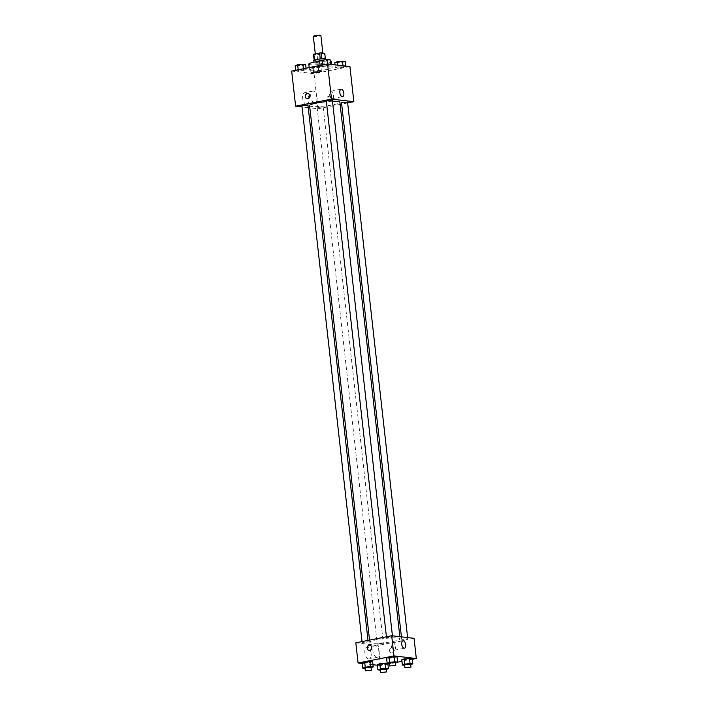 <?xml version="1.0" encoding="UTF-8"?>
<svg xmlns="http://www.w3.org/2000/svg" width="708" height="708" viewBox="0 0 708 708"><rect width="100%" height="100%" fill="white"/><g stroke="black" fill="none" stroke-linecap="round" stroke-linejoin="round"><path stroke-width="0.53" stroke-dasharray="3.54 2.66" d="M313.343 36.347A3.797 0.531 173.6 0 0 315.308 36.586A3.797 0.531 173.6 0 0 319.104 36.152A3.797 0.531 173.6 0 0 320.883 35.497M321.122 54.091A3.797 0.531 173.6 0 0 322.901 53.436A3.797 0.531 173.6 0 0 319.069 53.339A3.797 0.531 173.6 0 0 315.352 54.286A3.797 0.531 173.6 0 0 317.317 54.525A3.797 0.531 173.6 0 0 321.122 54.091M321.848 58.817L321.848 58.87A5.691 0.788 173.6 0 0 320.273 58.994L314.529 60.127A5.691 0.788 173.6 0 0 314.166 60.392L317.742 60.808L317.069 54.826L313.494 54.419M317.742 60.808A5.691 0.788 173.6 0 0 319.317 60.684L325.06 59.552L324.388 53.569A5.691 0.788 173.6 0 0 324.76 53.312M324.388 53.569L318.653 54.711A5.691 0.788 173.6 0 1 317.069 54.826M321.848 58.87L325.388 58.906M319.317 60.684L318.653 54.711M325.83 59.162A6.08 0.841 -6.4 0 1 319.892 60.684A6.08 0.841 -6.4 0 1 313.759 60.516M325.255 61.817A6.08 0.841 173.6 0 0 318.423 62.207A6.08 0.841 173.6 0 0 314.095 63.508A6.08 0.841 173.6 0 0 317.237 63.897A6.08 0.841 173.6 0 0 323.326 63.198A6.08 0.841 173.6 0 0 326.167 62.154A6.08 0.841 173.6 0 0 325.255 61.817M308.812 64.101A11.39 1.584 173.6 0 0 314.715 64.826A11.39 1.584 173.6 0 0 326.123 63.525A11.39 1.584 173.6 0 0 331.45 61.561M330.185 60.994A11.39 1.584 173.6 0 0 319.635 61.295M326.786 69.499A11.39 1.584 173.6 0 0 332.123 67.543A11.39 1.584 173.6 0 0 320.627 67.233A11.39 1.584 173.6 0 0 309.484 70.083A11.39 1.584 173.6 0 0 315.387 70.8A11.39 1.584 173.6 0 0 326.786 69.499M322.636 65.198L330.627 64.924L322.936 66.437L320.175 66.118L322.636 65.198L330.627 64.924L322.936 66.437L320.175 66.118L322.609 64.95M298.236 70.021L306.228 69.738L298.546 71.26L295.776 70.942L298.236 70.021L306.228 69.738L298.546 71.26L295.776 70.942L298.21 69.773M349.92 66.561L314.042 73.65L291.687 71.057M337.831 66.959L345.823 66.676L338.141 68.198L335.371 67.88L337.831 66.959L345.823 66.676L338.141 68.198L335.371 67.88L337.831 66.959L337.627 65.136M313.44 71.782L321.432 71.499L318.972 72.42L310.98 72.703L318.662 71.181L321.432 71.499L318.972 72.42L310.98 72.703L313.44 71.782L312.856 66.552L320.848 66.269L313.157 67.791L310.387 67.472L312.856 66.552M309.591 105.634A15.249 2.115 173.6 0 0 317.485 106.607A15.249 2.115 173.6 0 0 332.76 104.864A15.249 2.115 173.6 0 0 339.893 102.235M332.468 101.253A15.249 2.115 173.6 0 0 326.397 101.633M340.141 104.395L317.981 108.775L309.83 107.837M308.245 107.651L302.05 106.935M347.655 102.917L341.672 104.094M301.927 105.811L307.962 105.129M326.317 100.987L332.362 100.306M341.522 102.748L347.557 102.067M318.547 107.041L323.167 106.89L317.122 107.563L318.547 107.041M317.981 108.775L314.042 73.65M308.936 98.881A5.974 3.053 78.8 0 0 304.644 92.651A5.974 3.053 78.8 0 0 302.803 99.102A5.974 3.053 78.8 0 0 306.953 104.377A5.974 3.053 78.8 0 0 308.936 98.881M330.247 101.386A2.655 2.257 -83.4 0 0 330.264 96.129A2.655 2.257 -83.4 0 0 329.654 101.412A2.655 2.257 -83.4 0 0 330.247 101.386M329.441 101.297A2.655 2.257 -83.4 0 0 329.459 96.04A2.655 2.257 -83.4 0 0 328.848 101.315A2.655 2.257 -83.4 0 0 329.441 101.297M307.909 93.544L307.909 93.544A2.655 2.257 96.6 0 1 307.299 98.819L307.299 98.819M317.034 97.279A5.974 3.053 78.8 0 0 312.741 91.058A5.974 3.053 78.8 0 0 310.901 97.5A5.974 3.053 78.8 0 0 315.051 102.775A5.974 3.053 78.8 0 0 317.034 97.279M333.583 95.173A3.797 1.938 -101.2 0 1 332.326 98.669A3.797 1.938 -101.2 0 1 329.689 95.323A3.797 1.938 -101.2 0 1 330.857 91.217A3.797 1.938 -101.2 0 1 333.583 95.173M392.949 641.501A15.249 2.115 173.6 0 0 400.091 638.873A15.249 2.115 173.6 0 0 384.701 638.466A15.249 2.115 173.6 0 0 369.78 642.271A15.249 2.115 173.6 0 0 377.683 643.236A15.249 2.115 173.6 0 0 392.949 641.501M378.745 643.678L383.355 643.519L377.32 644.2L378.745 643.678M391.126 637.466L392.551 636.943L386.515 637.616L391.126 637.466M406.33 639.227L407.755 638.705L401.71 639.377L406.33 639.227M366.735 642.289L368.16 641.758L362.115 642.439L366.735 642.289M414.047 638.315L378.178 645.413L355.823 642.82M372.629 661.679L370.169 662.6L362.177 662.883L370.169 662.6L372.629 661.679M412.224 658.617L409.764 659.537L401.772 659.821L409.764 659.537L412.224 658.617M387.904 664.113L380.435 665.591L377.444 665.246M372.966 664.724L362.239 663.485M412.295 659.29L401.94 661.343M397.02 662.307L389.453 663.803M397.02 656.856L389.338 658.378L386.568 658.059L389.338 658.378L397.02 656.856M387.825 663.44L380.143 664.962L377.373 664.644L380.143 664.962L387.825 663.44M380.435 665.591L378.178 645.413M371.142 653.449A5.974 3.053 78.8 0 0 366.841 647.227A5.974 3.053 78.8 0 0 365.009 653.679A5.974 3.053 78.8 0 0 369.16 658.944A5.974 3.053 78.8 0 0 371.142 653.449M392.117 652.971A2.655 2.257 -83.4 0 0 392.135 647.714A2.655 2.257 -83.4 0 0 391.515 652.988A2.655 2.257 -83.4 0 0 392.126 647.714A2.655 2.257 -83.4 0 0 391.515 652.988A2.655 2.257 -83.4 0 0 392.117 652.971M369.78 645.121L369.78 645.121A2.655 2.257 96.6 0 1 369.169 650.404L369.169 650.404M379.24 651.847A5.974 3.053 78.8 0 0 374.939 645.625A5.974 3.053 78.8 0 0 373.107 652.077A5.974 3.053 78.8 0 0 377.258 657.343A5.974 3.053 78.8 0 0 379.24 651.847M395.453 646.758A3.797 1.938 -101.2 0 1 394.197 650.254A3.797 1.938 -101.2 0 1 391.559 646.9A3.797 1.938 -101.2 0 1 392.728 642.802A3.797 1.938 -101.2 0 1 395.453 646.758M386.267 669.476L380.231 670.131M380.169 669.609L386.205 668.936M385.957 669.591L385.364 664.361M380.727 670.193L380.143 664.962M371.063 667.715L365.027 668.37M364.965 667.848L371.01 667.175M370.753 667.83L370.169 662.6M365.523 668.432L364.939 663.201M410.667 664.653L404.622 665.316M404.56 664.785L410.605 664.113M410.348 664.768L409.764 659.537M405.118 665.37L404.534 660.139M395.462 662.892L389.427 663.555M389.365 663.033L395.4 662.352M395.144 663.007L394.56 657.776M389.922 663.608L389.338 658.378M317.211 67.056L318.635 66.534L312.6 67.207L318.635 66.508L312.6 67.18L317.211 67.03M318.662 71.181L318.078 65.95M321.432 71.499L320.848 66.269M318.972 72.42L318.379 67.189M313.741 73.021L313.157 67.791M310.98 72.703L310.387 67.472M305.644 64.508L303.183 65.428L295.192 65.711M302.015 65.295L303.44 64.773L297.395 65.446L302.015 65.295M303.466 69.419L303.387 68.747M306.228 69.738L306.06 68.225M303.767 70.658L303.183 65.428M298.546 71.26L297.953 66.03M295.776 70.942L295.705 70.269M302.015 65.269L303.431 64.747L297.395 65.419L302.015 65.269M345.239 61.446L342.778 62.366L334.787 62.649M341.61 62.233L343.035 61.711L336.99 62.384L343.026 61.684L336.99 62.366L341.61 62.207M343.061 66.357L342.991 65.755M345.823 66.676L345.761 66.074M343.362 67.596L342.778 62.366M338.141 68.198L337.548 62.968M335.371 67.88L335.034 64.835M330.043 59.684L322.352 61.207L319.582 60.888M326.406 60.472L327.831 59.95L321.795 60.623L326.406 60.472M327.857 64.596L327.795 63.994M330.627 64.924L330.556 64.322M328.167 65.835L327.574 60.605M322.936 66.437L322.352 61.207M320.175 66.118L320.096 65.446M326.406 60.445L327.831 59.923L321.795 60.605L326.406 60.445M326.167 62.154L325.875 59.525M314.095 63.508L313.945 62.18M332.123 67.543L331.778 64.455M309.484 70.083L309.201 67.596M328.848 101.315L329.654 101.412M329.459 96.04L330.264 96.129M312.741 91.058L304.644 92.651M315.051 102.775L306.953 104.377M332.326 98.669L342.575 96.642M330.857 91.217L341.106 89.19M400.091 638.873L399.843 636.678M369.78 642.271L369.541 640.112M317.122 107.563L377.32 644.2M323.167 106.89L383.355 643.519M392.551 636.943L392.427 635.819M386.515 637.616L386.418 636.775M407.755 638.705L407.622 637.572M401.71 639.377L401.427 636.855M368.16 641.758L368.001 640.413M362.115 642.439L362.027 641.598M374.939 645.625L366.841 647.227M377.258 657.343L369.16 658.944M394.197 650.254L404.445 648.227M392.728 642.802L402.976 640.775"/><path stroke-width="1.06" d="M322.857 53.091L320.883 35.497A3.797 0.531 173.6 0 0 317.051 35.4A3.797 0.531 173.6 0 0 313.343 36.347L315.308 53.87M314.52 60.012L313.856 54.153A5.691 0.788 173.6 0 0 313.494 54.419L314.14 60.162M313.856 54.153L319.6 53.02A5.691 0.788 173.6 0 1 321.184 52.896L324.76 53.312L325.388 58.906M321.848 58.817L321.184 52.896M313.945 62.18L313.759 60.516A6.08 0.841 -6.4 0 1 318.087 59.215A6.08 0.841 -6.4 0 1 324.919 58.826A6.08 0.841 -6.4 0 1 325.83 59.162L325.875 59.525M320.264 58.941L319.6 53.02M331.778 64.455L331.45 61.561A11.39 1.584 173.6 0 0 330.185 60.994M319.635 61.295A11.39 1.584 173.6 0 0 308.812 64.101L309.201 67.596M302.05 106.935L295.625 106.191L291.687 71.057L327.565 63.968L349.92 66.561L353.858 101.687L347.655 102.917M295.625 106.191L331.503 99.102L327.565 63.968M331.503 99.102L353.858 101.687M343.84 93.146A3.797 1.938 -101.2 0 1 342.575 96.642A3.797 1.938 -101.2 0 1 339.937 93.297A3.797 1.938 -101.2 0 1 341.106 89.19A3.797 1.938 -101.2 0 1 343.84 93.146M399.843 636.678L339.893 102.235A15.249 2.115 173.6 0 0 332.468 101.253M326.397 101.633A15.249 2.115 173.6 0 0 309.591 105.634L369.541 640.112M309.83 107.837L308.245 107.651M341.672 104.094L340.141 104.395M368.001 640.413L307.962 105.129L301.927 105.811L362.027 641.598M392.427 635.819L332.362 100.306L326.317 100.987L386.418 636.775M407.622 637.572L347.557 102.067L341.522 102.748L401.427 636.855M307.307 93.562A2.655 2.257 96.6 0 1 309.839 96.438A2.655 2.257 96.6 0 1 305.343 96.279A2.655 2.257 96.6 0 1 307.307 93.562M307.299 98.819A2.655 2.257 96.6 0 1 307.909 93.544M362.239 663.485L358.08 662.998L355.823 642.82L391.692 635.731L414.047 638.315L416.313 658.502L412.295 659.29M358.08 662.998L393.958 655.909L391.692 635.731M393.958 655.909L416.313 658.502M405.711 644.731A3.797 1.938 -101.2 0 1 404.445 648.227A3.797 1.938 -101.2 0 1 401.808 644.873A3.797 1.938 -101.2 0 1 402.976 640.775A3.797 1.938 -101.2 0 1 405.711 644.731M365.027 668.37L362.761 668.113L362.177 662.883L369.859 661.361L372.629 661.679L364.638 661.962L365.222 667.193L370.452 666.591L373.213 666.909L371.063 667.715M404.622 665.316L402.356 665.051L401.772 659.821L409.454 658.298L412.224 658.617L404.233 658.9L404.817 664.131L410.047 663.529L412.808 663.847L410.667 664.653M377.444 665.246L372.966 664.724M401.94 661.343L397.02 662.307M389.453 663.803L387.904 664.113M389.427 663.555L387.152 663.29L386.568 658.059L394.259 656.537L397.02 656.856L389.028 657.139L389.621 662.369L394.843 661.768L397.613 662.095L395.462 662.892M380.231 670.131L377.957 669.874L377.373 664.644L385.064 663.122L387.825 663.44L379.833 663.723L380.426 668.954L385.648 668.352L388.418 668.671L386.267 669.476M369.169 650.404A2.655 2.257 96.6 0 1 369.78 645.121A2.655 2.257 96.6 0 1 369.169 650.404A2.655 2.257 96.6 0 1 369.78 645.121M377.957 669.874L380.426 668.954M386.541 671.919L386.205 668.936L380.169 669.609L380.506 672.6L386.541 671.919L380.506 672.6M385.648 668.352L385.064 663.122M388.418 668.671L387.825 663.44M377.373 664.644L379.833 663.723M362.761 668.113L365.222 667.193M371.346 670.166L371.01 667.175L364.965 667.848L365.301 670.839L371.346 670.166L365.301 670.839M370.452 666.591L369.859 661.361M373.213 666.909L372.629 661.679M362.177 662.883L364.638 661.962M402.356 665.051L404.817 664.131M410.941 667.104L410.605 664.113L404.56 664.785L404.896 667.777L410.941 667.104L404.896 667.777M410.047 663.529L409.454 658.298M412.808 663.847L412.224 658.617M401.772 659.821L404.233 658.9M387.152 663.29L389.621 662.369M395.737 665.343L395.4 662.352L389.365 663.033L389.701 666.016L395.737 665.343L389.701 666.016M394.843 661.768L394.259 656.537M397.613 662.095L397.02 656.856M386.568 658.059L389.028 657.139M295.705 70.269L295.192 65.711L297.652 64.791L305.644 64.508L306.06 68.225M298.21 69.773L297.652 64.791M303.387 68.747L302.882 64.189M335.034 64.835L334.787 62.649L337.247 61.729L345.239 61.446L345.761 66.074M337.627 65.136L337.247 61.729M342.991 65.755L342.477 61.127M320.096 65.446L319.582 60.888L327.273 59.366L330.043 59.684L330.556 64.322M322.609 64.95L322.043 59.968M327.795 63.994L327.273 59.366"/></g></svg>
